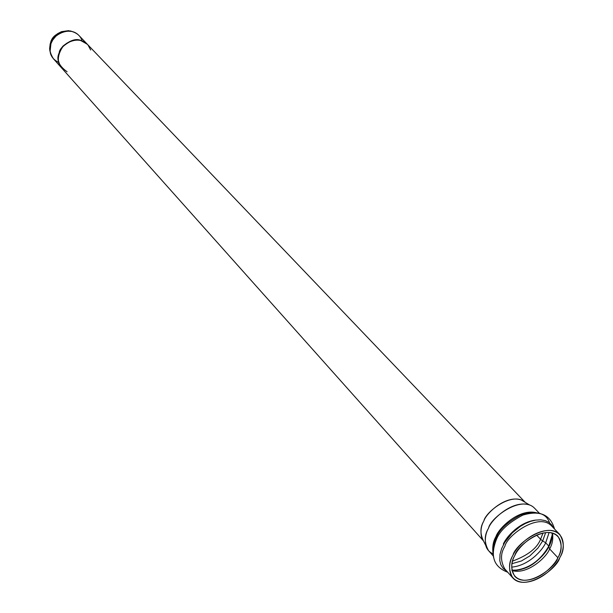 <?xml version="1.0" encoding="UTF-8"?>
<svg xmlns="http://www.w3.org/2000/svg" width="613" height="613" viewBox="0 0 613 613"><rect width="100%" height="100%" fill="white"/><g stroke="black" fill="none" stroke-linecap="round" stroke-linejoin="round"><path stroke-width="0.92" d="M86.816 43.707L78.87 35.401C68.579 24.673 50.963 37.018 50.948 43.676C48.879 47.891 49.73 52.948 53.492 58.833L61.139 67.407M525.234 502.361L87.444 44.366C77.085 33.569 59.254 46.075 59.223 52.802C57.124 57.063 57.967 62.158 61.752 68.089L483.481 540.911M483.427 540.804C479.979 533.662 480.117 527.065 483.849 521.004C485.527 511.993 512.322 490.929 525.134 502.3L521.272 499.986C505.894 494.614 486.101 513.234 483.849 521.004C481.213 525.533 480.4 530.789 481.427 536.781L485.81 545.593C484.699 539.019 485.596 533.241 488.507 528.26C491.005 519.709 512.843 499.189 529.709 505.051L521.272 499.986M559.7 557.784C564.542 550.091 566.833 532.337 550.152 530.398C532.582 530.007 516.184 547.279 512.974 555.278C508.031 563.232 506.422 580.948 523.203 582.35C540.658 582.304 556.382 565.607 559.7 557.784C557.753 568.128 525.594 592.212 512.767 577.898C508.422 569.944 508.491 562.405 512.974 555.278C514.859 544.926 546.589 520.766 559.776 534.49C564.473 542.735 564.45 550.497 559.7 557.784M557.861 557.684C554.811 564.887 540.329 580.258 524.276 580.289C508.844 578.979 510.353 562.688 514.889 555.378C517.855 548.03 532.904 532.168 549.056 532.513C564.397 534.275 562.32 550.597 557.861 557.684C562.221 550.987 562.244 543.861 557.93 536.291C545.823 523.655 516.629 545.861 514.889 555.378C510.759 561.937 510.698 568.879 514.705 576.205C526.521 589.346 556.075 567.194 557.861 557.684L549.616 548.911C547.095 556.619 527.709 575.155 511.962 570.573C527.709 575.155 547.095 556.619 549.616 548.911L557.861 557.684M552.535 533.111C553.286 539.164 552.313 544.436 549.616 548.911C552.313 544.436 553.286 539.164 552.535 533.111M511.901 570.243C528.919 571.875 545.8 554.298 548.712 546.673L548.788 546.137L545.7 542.789L549.11 532.521L545.7 542.789L548.788 546.137L548.712 546.673L552.19 535.172L548.712 546.673L549.616 548.911L548.712 546.673C545.685 553.991 530.889 570.197 514.046 570.389M503.342 544.022C506.369 536.919 519.487 521.824 535.946 520.069M545.7 542.789C542.543 550.106 528.674 565.791 511.648 567.109C528.674 565.791 542.543 550.106 545.7 542.789L542.666 540.934L537.992 548.022L529.847 555.914L521.387 560.995L511.985 563.661L521.387 560.995L529.847 555.914L537.992 548.022L542.666 540.934L545.7 542.789M545.647 532.582L542.666 540.934L545.647 532.582M542.666 540.934L540.566 539.271C537.095 548.198 527.77 555.478 512.591 561.094C527.77 555.478 537.095 548.198 540.566 539.271L542.666 540.934M543.041 532.981L540.566 539.271L543.041 532.981M536.597 535.057L540.566 539.271L536.597 535.057M50.343 52.672L49.615 48.665L50.182 43.86L51.645 40.228L54.572 36.213L57.607 33.661L61.53 31.654L68.464 30.665L72.985 31.769L70.388 30.949C58.833 31.554 52.22 35.47 50.542 42.703L49.73 50.021L50.343 52.672M58.572 62.403C53.339 59.683 50.519 55.982 50.097 51.3L50.948 43.676L52.687 40.075L55.844 36.221L58.925 33.845L62.764 32.022L67.139 31.117L71.637 31.416C77.215 33.048 80.678 36.159 82.027 40.742M493.013 553.876C489.182 552.006 486.783 549.248 485.81 545.593M539.44 513.288L534.559 508.2C521.356 494.461 490.262 518.031 488.507 528.26C484.163 535.264 484.178 542.743 488.561 550.673L493.25 555.945M492.982 552.957C492.254 546.704 493.258 541.225 495.994 536.521C498.622 528.138 519.318 508.108 536.482 512.79C519.318 508.108 498.622 528.138 495.994 536.521C493.113 541.44 492.162 547.148 493.143 553.639M493.143 552.581L493.45 545.716L496.43 537.31C499.419 529.479 507.618 521.985 521.004 514.82L528.858 512.721L536.099 512.92L528.858 512.721L521.004 514.82C507.618 521.985 499.419 529.479 496.43 537.31L493.45 545.716L493.143 552.581M549.577 522.828C546.168 513.173 537.218 510.614 522.728 515.142C508.506 522.751 499.81 530.712 496.63 539.026L496.43 539.432C493.519 544.566 492.545 550.474 493.496 557.148C492.545 550.474 493.519 544.566 496.43 539.432L496.63 539.026C499.81 530.712 508.506 522.751 522.728 515.142C529.379 512.529 535.341 512.031 540.62 513.633M506.759 571.14L503.135 568.358L500.844 564.711L499.787 560.604L500.016 554.321L501.664 548.543L504.752 542.367L512.399 532.781L520.46 526.283L525.303 523.517L530.467 521.387L535.716 520.108L540.72 519.824L545.195 520.598L548.888 522.337L551.669 524.866L553.516 527.962L551.669 524.866L548.888 522.337L545.195 520.598L540.72 519.824L535.716 520.108L530.467 521.387L525.303 523.517L520.46 526.283L512.399 532.781L504.752 542.367L501.664 548.543L500.016 554.321L499.787 560.604L500.844 564.711L503.135 568.358L506.759 571.14M504.76 568.895C500.4 560.941 500.438 553.424 504.874 546.336C506.713 536.023 538.237 512.062 551.432 525.793C538.237 512.062 506.713 536.023 504.874 546.336C500.438 553.424 500.4 560.941 504.76 568.895L512.767 577.898M61.997 68.372C56.687 62.618 56.894 55.323 62.626 46.473C69.775 40.466 75.698 38.389 80.41 40.251L87.36 44.259M87.46 44.358L80.594 40.45C75.882 38.588 69.959 40.665 62.81 46.672C57.078 55.522 56.863 62.817 62.181 68.572L61.744 68.104C56.764 62.074 57.224 54.818 63.124 46.327C70.188 40.604 76.012 38.642 80.594 40.45L87.46 44.358L80.41 40.251C75.828 38.45 70.005 40.404 62.94 46.128C57.04 54.618 56.58 61.875 61.561 67.897L61.652 67.997M67.116 71.775C58.626 65.652 55.998 59.323 59.223 52.802L62.472 47.094L66.687 43.262L72.679 40.558L76.127 40.044L79.598 40.259L82.87 41.217L85.72 42.849L87.996 44.987L90.686 50.005M552.052 532.981C552.558 537.264 551.424 542.007 548.635 547.217C538.068 563.27 525.816 570.895 511.87 570.082M513.794 570.374C528.49 568.994 540.153 560.918 548.788 546.137L552.19 534.919M70.388 30.949L71.637 31.416M49.73 50.021L50.097 51.3M507.733 572.236C493.695 566.987 489.925 556.045 496.43 539.432L496.239 537.693L493.794 543.999L493.005 551.662M554.535 529.027C550.413 514.614 539.808 509.985 522.728 515.142L521.004 514.82L527.494 512.889L535.195 512.706M551.432 525.793L559.776 534.49"/></g></svg>
